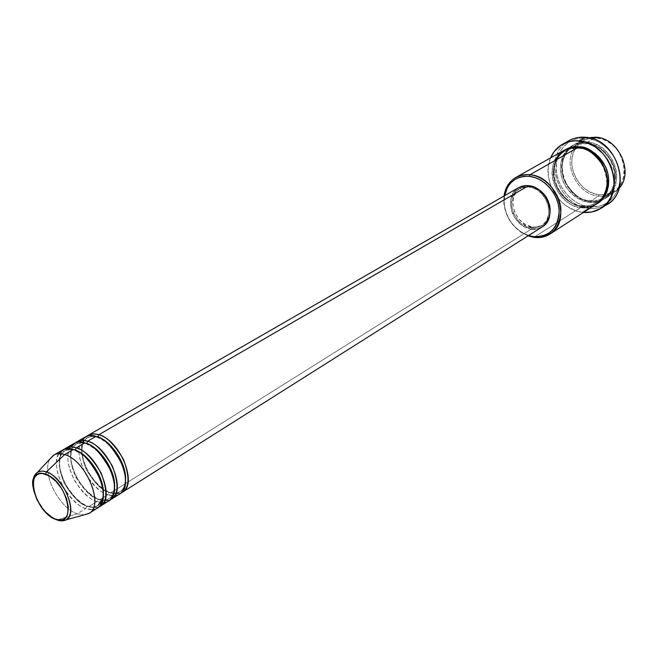 <?xml version="1.0" encoding="UTF-8"?>
<svg xmlns="http://www.w3.org/2000/svg" width="658" height="658" viewBox="0 0 658 658"><rect width="100%" height="100%" fill="white"/><g stroke="black" fill="none" stroke-linecap="round" stroke-linejoin="round"><path stroke-width="0.49" stroke-dasharray="3.29 2.47" d="M37.309 472.469C31.938 476.285 31.658 484.765 36.47 497.909C42.836 509.588 48.898 516.596 54.663 518.94C43.551 513.52 32.513 495.227 32.9 482.865M97.697 437.233L100.452 438.294L97.697 437.233C94.439 436.015 91.034 436.213 87.498 437.841C91.034 436.213 94.439 436.015 97.697 437.233M518.627 187.612C502.523 195.763 512.409 227.438 531.376 229.083L110.528 492.982L116.055 494.002L120.883 493.072L115.528 493.985L108.85 492.242C112.362 493.722 116.055 493.516 119.953 491.625C123.12 489.84 124.995 485.949 125.588 479.953C124.995 485.949 123.12 489.84 119.953 491.625C116.055 493.516 112.362 493.722 108.85 492.242L107.822 494.684L114.87 495.639M95.969 436.394L96.15 436.879L95.969 436.394M85.203 437.027C69.041 444.816 86.412 488.549 107.822 494.684L99.629 499.817L105.14 500.87L109.952 499.981L104.614 500.845L97.927 499.077C91.544 497.859 84.059 490.383 75.473 476.647C68.712 459.95 68.983 449.167 76.295 444.306C79.824 442.686 83.221 442.505 86.486 443.747L88.846 444.644M73.967 443.492C57.863 451.24 75.456 495.26 96.874 501.544L97.927 499.077C101.439 500.582 105.132 500.401 109.014 498.525C112.082 496.79 113.924 493.039 114.558 487.257C113.924 493.039 112.082 496.79 109.014 498.525C105.132 500.401 101.439 500.582 97.927 499.077L96.874 501.544L103.824 502.548M75.086 450.368L77.06 451.108L75.086 450.368C71.821 449.093 68.432 449.266 64.912 450.87C68.432 449.266 71.821 449.093 75.086 450.368M97.894 505.533L101.077 502.893C103.684 496.996 103.627 489.881 100.921 481.566C94.67 465.387 85.507 454.843 73.441 449.94L73.301 449.529L73.449 449.957C68.07 449.241 65.578 449.266 65.956 450.006L64.912 450.87C57.641 455.723 57.427 466.555 64.27 483.367C72.923 497.209 80.441 504.768 86.823 506.027L85.762 508.511L86.823 506.027C80.441 504.768 72.923 497.209 64.27 483.367C57.427 466.555 57.641 455.723 64.912 450.87L63.662 451.33C63.587 451.947 58.825 451.84 59.82 467.55C62.066 483.4 75.876 502.219 88.435 506.397C94.662 507.302 97.483 507.31 96.907 506.43L97.894 505.533C94.028 507.392 90.335 507.557 86.823 506.027L88.559 506.759L96.874 501.544L88.559 506.759L94.053 507.844L98.84 506.989L92.786 507.762L86.823 506.027C90.335 507.557 94.028 507.392 97.894 505.533C100.863 503.855 102.681 500.236 103.347 494.676L102.632 498.731M62.559 450.064C46.512 457.754 64.328 502.087 85.762 508.511L92.589 509.572M595.992 137.201L596.609 138.032C588.31 137.506 581.688 140.376 576.737 146.644C563.692 162.46 578.004 193.115 599.035 194.678L598.525 196.15C576.959 194.513 562.014 163.365 574.928 146.709C578.308 142.038 582.807 139.027 588.425 137.686L582.305 140.031L574.928 146.709C562.014 163.365 576.959 194.513 598.525 196.15L590.086 201.529L589.469 200.772C593.837 201.628 598.838 200.534 604.472 197.482C613.519 192.654 618.742 175.53 611.603 161.835C603.082 149.308 594.832 143.23 586.854 143.592L587.38 142.103C595.72 141.774 615.065 152.829 616.719 175.053C616.661 197.022 598.352 203.544 590.086 201.529C563.561 199.654 550.705 156.398 573.628 144.924L580.183 142.482L587.38 142.103L593.014 138.896L587.38 142.103C613.675 143.099 627.485 186 605.722 198.099C601.05 201.035 595.835 202.179 590.086 201.529L598.525 196.15L604.743 196.117L614.087 192.704L619.014 188.385C615.214 192.728 610.451 195.303 604.743 196.117L598.525 196.15L599.035 194.678L593.919 193.551L588.968 191.396L584.37 188.32L580.298 184.421L576.893 179.848L574.278 174.781L572.55 169.394L571.786 163.883L572.008 158.471L573.208 153.339L575.363 148.683L578.39 144.694L582.174 141.528L586.591 139.299L591.468 138.114L596.609 138.032L601.831 139.052L606.923 141.149L611.677 144.25L615.896 148.223L619.425 152.919L622.106 158.15L623.842 163.702L624.557 169.353L624.236 174.88L622.887 180.07L620.584 184.701L617.41 188.616L613.503 191.659L605.64 194.546C634.822 191.651 626.934 139.282 596.609 138.032L595.992 137.201M504.012 196.018L503.822 202.878C505.237 215.651 511.266 225.636 521.901 232.842L528.061 235.868C511.266 227.882 503.247 214.598 504.012 196.018M528.621 235.515L521.638 232.241C511.398 225.307 505.591 215.684 504.225 203.396L504.587 195.689L504.217 203.281L505.138 209.137L507.055 214.895L509.876 220.331L513.511 225.258L517.83 229.486L522.666 232.858L528.621 235.515M569.178 140.549C541.682 154.178 556.956 205.88 588.639 208.232L589.157 206.752C606.026 209.014 620.741 194.933 619.968 176.229C619.441 157.566 603.238 139.463 586.007 138.098L595.449 140.458L601.453 143.641L606.939 147.968L613.7 156.234L616.965 162.6L619.088 169.361L619.935 179.626L618.923 186.156L616.702 192.128L613.379 197.318L609.078 201.521L603.986 204.597L598.303 206.431L589.157 206.752L582.98 205.345L577.017 202.713L571.473 198.963L566.554 194.233L560.723 185.696L558.083 179.346L556.545 172.733L556.446 162.847L557.869 156.645L560.427 151.019L564.046 146.183L568.594 142.342L573.908 139.644L579.788 138.205L586.007 138.098L585.373 137.259L586.007 138.098C568.767 136.453 555.072 151.34 556.216 169.402C557.112 187.448 572.295 204.745 589.157 206.752L588.639 208.232C558.848 205.962 542.332 158.849 566.045 142.597M589.469 200.772L588.951 202.253C597.225 204.276 615.543 197.745 615.592 175.76C613.922 153.511 594.569 142.441 586.22 142.761L586.854 143.592C594.832 143.23 603.082 149.308 611.603 161.835C618.742 175.53 613.519 192.654 604.472 197.482C598.838 200.534 593.837 201.628 589.469 200.772C581.269 200.896 573.052 194.439 564.835 181.378C558.157 167.198 564.383 150.542 573.595 146.315C578.505 143.913 582.93 143 586.854 143.592L586.22 142.761L580.833 142.835L575.734 144.069L571.128 146.397L567.171 149.72L564.029 153.898L561.792 158.775L560.55 164.155L560.345 169.846L561.167 175.62L562.993 181.279L565.74 186.609L569.318 191.412L573.595 195.516L578.407 198.774L583.588 201.052L588.951 202.253L594.281 202.343L599.397 201.299L604.077 199.144L608.165 195.969L611.471 191.873L613.873 187.012L615.271 181.567L615.592 175.76L614.819 169.822L612.993 163.974L610.163 158.471L606.454 153.528L602.021 149.333L597.028 146.068L591.69 143.847L586.22 142.761C577.666 140.935 559.9 148.395 560.345 169.846C562.261 191.371 580.66 202.212 588.951 202.253L589.469 200.772L590.086 201.529C581.804 201.488 563.421 190.672 561.513 169.164C561.077 147.737 578.834 140.277 587.38 142.103L586.854 143.592C582.93 143 578.505 143.913 573.595 146.315C564.383 150.542 558.157 167.198 564.835 181.378C573.052 194.439 581.269 200.896 589.469 200.772M564.186 150.238C541.172 161.753 554.233 205.411 580.907 207.385L581.425 205.88C573.192 205.995 564.918 199.456 556.627 186.288C549.882 171.977 556.092 155.214 565.337 150.978C570.272 148.568 574.705 147.663 578.662 148.264L579.098 147.556L578.662 148.264C574.705 147.663 570.272 148.568 565.337 150.978C556.092 155.214 549.882 171.977 556.627 186.288C564.918 199.456 573.192 205.995 581.425 205.88L582.059 206.645L587.421 206.744L592.545 205.707L597.184 203.593C591.501 206.489 586.467 207.5 582.059 206.645L581.425 205.88C585.826 206.76 590.843 205.666 596.493 202.615C605.574 197.77 610.788 180.531 603.575 166.713C594.972 154.062 586.673 147.918 578.662 148.264L578.012 147.433L578.662 148.264C586.673 147.918 594.972 154.062 603.575 166.713C610.788 180.531 605.574 197.77 596.493 202.615C590.843 205.666 585.826 206.76 581.425 205.88L580.907 207.385L533.909 237.349L580.907 207.385C586.689 208.06 591.92 206.925 596.609 203.972M86.486 443.747C83.221 442.505 79.824 442.686 76.295 444.306C68.983 449.167 68.712 459.95 75.473 476.647C84.059 490.383 91.544 497.859 97.927 499.077L99.629 499.817C79.166 493.821 61.49 452.531 75.448 442.793C68.687 449.291 69.106 460.904 76.698 477.65C85.581 491.172 93.23 498.567 99.629 499.817L107.822 494.684C112.428 496.222 116.359 496.009 119.6 494.035M81.584 440.465C76.904 449.184 78.573 460.871 86.593 475.52C94.966 487.134 102.048 493.516 107.822 494.684L108.85 492.242L110.528 492.982C90.056 487.126 72.586 446.066 86.65 436.336C79.832 442.809 80.169 454.365 87.678 471.013C96.504 484.444 104.12 491.773 110.528 492.982L531.376 229.083L523.768 226.418L520.264 223.975L514.498 217.354L512.459 213.414L511.077 209.252L510.501 200.855L512.878 193.419L515.091 190.417M532.593 227.076L531.302 227.89C513.388 226.344 504.044 196.438 519.236 188.731L528.711 186.888L530.027 186.124L520.552 187.966C505.369 195.673 514.696 225.546 532.593 227.076L525.413 224.575L519.146 219.385L514.737 212.304L512.812 204.375L513.684 196.758L517.237 190.606L519.878 188.385L522.97 186.856L526.392 186.099L533.474 186.872L530.027 186.124L528.711 186.888C546.543 188.007 556.306 217.831 541.608 225.801L535.982 227.874L531.302 227.89L532.593 227.076L538.022 226.928L542.891 224.995C546.609 222.569 548.937 218.933 549.882 214.072L547.629 220.134L545.466 222.922L542.76 225.069L536.196 227.191L532.593 227.076M604.241 205.896C599.397 208.125 594.19 208.907 588.639 208.232L582.33 212.295C559.061 210.157 540.884 179.009 550.606 157.887L548.311 166.589L548.443 176.854L551.289 187.086L556.61 196.438L561.332 201.809L566.785 206.25L575.931 210.823L582.33 212.295L588.639 208.232C595.589 209.047 601.873 207.665 607.507 204.079M77.307 513.816L57.23 519.878L77.307 513.816C58.842 508.05 40.96 472.082 50.098 458.84C40.96 472.082 58.842 508.05 77.307 513.816L85.762 508.511L77.307 513.816L83.944 514.918L77.307 513.816M65.923 519.886L61.334 520.889L55.659 519.425M88.559 506.759C68.103 500.623 50.214 459.111 64.065 449.356C57.369 455.871 57.863 467.55 65.545 484.395C74.494 498.016 82.16 505.467 88.559 506.759M70.316 447.021C65.759 455.813 67.527 467.558 75.621 482.256C84.035 493.919 91.117 500.343 96.874 501.544C101.497 503.123 105.412 502.926 108.644 500.96M58.866 453.683C54.433 462.558 56.3 474.369 64.476 489.108C72.923 500.812 80.021 507.277 85.762 508.511C90.385 510.123 94.3 509.95 97.516 507.992M604.809 194.669L599.035 194.678L605.64 194.546M583.514 212.427L582.33 212.295L583.514 212.427M579.196 146.759C570.601 144.9 552.778 152.376 553.271 173.967C555.245 195.64 573.735 206.579 582.059 206.645L576.679 205.419L571.473 203.116L566.628 199.835L562.327 195.689L558.724 190.845L555.952 185.482L554.11 179.782L553.271 173.967L553.468 168.242L554.702 162.822L556.931 157.92L560.081 153.725L564.786 149.917M517.879 188.065L518.57 187.637M538.836 228.482L535.193 229.198M528.711 186.888L521.646 187.62L518.553 189.142L515.913 191.371L512.36 197.523L511.496 205.148L513.421 213.093L517.846 220.183L520.799 223.07L527.658 227.002L534.913 227.997L541.476 225.883L546.346 220.94L548.747 213.899L548.279 205.831L545.005 198L539.42 191.626L536.023 189.315L528.711 186.888M531.376 229.083L537.142 228.926L542.307 226.862M554.604 160.741C543.59 184.709 570.552 209.902 580.907 207.385M108.85 492.242C102.467 491.057 95.023 483.663 86.502 470.034C79.824 453.452 80.153 442.719 87.498 437.841C80.153 442.719 79.824 453.452 86.502 470.034C95.023 483.663 102.467 491.057 108.85 492.242M110.379 492.571C116.277 493.442 119.123 493.393 118.901 492.439L121.146 491.024L123.515 488.269C125.834 483.071 125.768 476.285 123.293 467.912C117.231 451.939 108.175 441.584 96.134 436.863C91.084 436.188 88.567 436.254 88.591 437.06L86.288 438.392L83.854 441.033C82.563 442.094 80.794 452.145 83.253 459.671C88.715 476.096 97.754 487.06 110.379 492.571M99.498 499.43C105.593 500.302 108.422 500.286 107.978 499.381L110.248 497.95L112.428 495.449C114.821 490.284 114.78 483.465 112.296 474.986C106.185 458.774 97.047 448.23 84.882 443.344C79.684 442.661 77.183 442.711 77.373 443.476L75.053 444.824L72.791 447.251C71.467 448.295 69.649 458.363 72.133 465.987C77.636 482.618 86.757 493.763 99.498 499.43M503.822 202.878L504.225 203.396M521.901 232.842L521.638 232.241M589.757 200.731L597.801 200.303L604.472 197.482C625.256 186.296 611.956 144.415 586.599 143.625L578.826 144.217L572.411 147.038C551.963 158.734 564.893 199.152 589.757 200.731M578.39 148.297C603.888 149.152 617.352 191.412 596.493 202.615C592.126 205.37 587.199 206.447 581.721 205.847C555.985 204.153 543.442 161.621 565.337 150.978L571.522 148.667L578.39 148.297M520.552 187.966L519.236 188.731M582.305 140.031L573.628 144.924M614.087 192.704L605.722 198.099M542.891 224.995L541.608 225.801"/><path stroke-width="0.99" d="M55.659 519.425L56.966 519.96L55.527 519.055C34.298 512.245 23.663 465.922 45.591 474.212L46.34 471.934C43.403 470.717 40.393 470.889 37.309 472.469C39.727 470.914 42.737 470.741 46.34 471.934L64.607 454.571C60.125 453.148 56.366 453.428 53.339 455.385L50.098 458.84L53.874 455.056C56.827 453.395 60.404 453.23 64.607 454.571L73.301 449.529C69.098 448.221 65.512 448.394 62.559 450.064L53.874 455.056M97.902 437.093L98.749 434.782C105.765 435.777 113.974 443.92 123.391 459.21C130.259 477.65 129.42 488.935 120.883 493.072L122.306 492.324C138.139 484.42 120.151 440.013 98.749 434.782L528.637 185.663L525.586 185.572L521.95 186.189L518.627 187.612L87.983 435.431C90.968 433.745 94.555 433.532 98.749 434.782L97.902 437.093M125.588 479.953C126.714 461.316 108.175 440.005 100.452 438.294C108.175 440.005 126.714 461.316 125.588 479.953M114.87 495.639C122.594 495.976 129.758 483.243 122.298 464.647C112.691 446.946 103.906 437.529 95.969 436.394C91.775 435.135 88.18 435.349 85.203 437.027L76.797 441.872C79.766 440.194 83.352 439.996 87.555 441.271C94.571 442.308 102.829 450.541 112.329 465.979C119.271 484.568 118.481 495.902 109.952 499.981L111.399 499.216C127.183 491.361 108.973 446.642 87.555 441.271L95.969 436.394L87.555 441.271L86.667 443.624L87.555 441.271C83.582 439.692 79.552 440.202 75.448 442.793L76.797 441.872M88.846 444.644C96.529 446.058 115.923 468.2 114.558 487.257C115.685 465.502 93.255 443.36 86.486 443.747M103.824 502.548C111.547 503.008 118.753 490.358 111.243 471.572C101.538 453.65 92.704 444.101 84.726 442.908C80.523 441.625 76.937 441.822 73.967 443.492L65.43 448.411C68.391 446.741 71.969 446.56 76.172 447.868C83.204 448.945 91.503 457.277 101.077 472.863C108.101 491.6 107.361 502.975 98.84 506.989L100.312 506.224C116.038 498.427 97.606 453.37 76.172 447.868L84.726 442.908L76.172 447.868L75.251 450.261L76.172 447.868C72.191 446.256 68.152 446.749 64.065 449.356L65.43 448.411M103.347 494.676C104.943 475.191 84.685 452.21 77.06 451.108C84.685 452.21 104.943 475.191 103.347 494.676M92.589 509.572C100.312 510.147 107.575 497.604 100.008 478.613C90.212 460.468 81.312 450.771 73.301 449.529L64.607 454.571C86.05 460.222 104.721 505.599 89.044 513.347L83.944 514.918L88.501 513.668C105.017 506.792 86.453 460.329 64.607 454.571L46.34 471.934C63.826 476.82 79.018 514.35 65.923 519.886L63.094 520.807L59.812 520.733L56.966 519.96L52.138 517.41L45.353 511.883L42.202 508.206L36.98 499.726L33.797 490.794L33.13 486.566L33.797 479.386L35.113 476.705L37.029 474.788L39.472 473.702L42.367 473.505L49.021 475.792L55.971 481.335L62.115 489.281L66.483 498.386L68.399 507.211L67.577 514.383L66.17 516.991L64.171 518.808L61.663 519.771L58.743 519.853L55.527 519.055C77.726 528.514 67.527 480.825 45.591 474.212L46.34 471.934C51.768 472.888 58.348 479.468 66.071 491.649C72.224 506.487 72.174 515.897 65.923 519.886L88.501 513.668M102.632 498.731L97.894 505.533M588.425 137.686L595.992 137.201L588.425 137.686M580.907 207.385C589.223 209.441 607.614 202.919 607.614 180.761C605.878 158.331 586.393 147.129 578.012 147.433L529.994 174.748C557.194 176.262 572.263 221.762 549.981 234.051C545.211 237.053 539.856 238.147 533.909 237.349L528.061 235.868L533.909 237.349L533.186 236.576L528.621 235.515L533.186 236.576L538.483 236.757L543.541 235.794L548.155 233.705L552.144 230.563L555.36 226.484L557.663 221.606L558.946 216.128L559.16 210.264L558.297 204.235L556.372 198.288L553.468 192.671L549.693 187.596L545.211 183.278L540.202 179.881L534.864 177.545L529.41 176.344L529.994 174.748C515.584 174.288 506.923 181.378 504.012 196.018C505.286 187.596 509.234 181.411 515.839 177.471C520.083 175.118 524.796 174.206 529.994 174.748L578.012 147.433L570.766 147.795L564.186 150.238L515.839 177.471M504.587 195.689C507.746 182.282 516.02 175.834 529.41 176.344L524.064 176.328L519.022 177.487L514.49 179.757L510.633 183.047L507.581 187.217L504.587 195.689M566.045 142.597C571.605 138.468 578.045 136.691 585.373 137.259C579.468 136.774 574.072 137.867 569.178 140.549L562.689 144.16M579.098 147.556L579.196 146.759C587.652 146.38 596.362 152.911 605.311 166.351C612.73 181.057 606.742 198.897 597.184 203.593L601.338 200.361L604.653 196.249L607.063 191.363L608.444 185.885L608.757 180.045L607.976 174.057L606.125 168.177L603.271 162.625L599.537 157.64L595.071 153.413L590.053 150.106L584.691 147.869L579.196 146.759L579.098 147.556M518.57 187.637L524.788 185.638L528.637 185.663L98.749 434.782C94.801 433.244 90.763 433.762 86.65 436.336L87.983 435.431M578.908 140.894L585.373 137.259L578.908 140.894C610.394 142.062 627.181 193.617 601.264 208.158C595.967 211.539 590.053 212.962 583.514 212.427L591.822 211.991L600.441 208.668L607.449 202.565L610.895 197.178L613.873 187.629L613.955 177.068L611.117 166.449L607.704 159.812L603.238 153.849L594.964 146.685L585.48 142.194L575.651 140.763L569.343 141.56L560.846 145.278L554.143 151.661L550.606 157.887C553.181 151.858 557.194 147.285 562.664 144.176C567.566 141.486 572.978 140.384 578.908 140.894M593.014 138.896L595.992 137.201L593.014 138.896M32.9 482.865C32.99 477.905 34.455 474.443 37.309 472.469C36.256 473.217 35.063 475.191 33.739 478.391C28.845 483.227 40.113 514.745 55.626 519.343C61.992 520.675 65.422 520.856 65.923 519.886M100.312 506.224L108.644 500.96C124.411 493.122 106.144 448.312 84.726 442.908C79.634 440.704 74.831 442.077 70.316 447.021M89.044 513.347L97.516 507.992C113.225 500.203 94.736 455.073 73.301 449.529C68.161 447.267 63.349 448.649 58.866 453.683M605.64 194.546L604.809 194.669M619.014 188.385C634.197 172.544 618.8 138.081 595.992 137.201C618.8 138.081 634.197 172.544 619.014 188.385M601.264 208.158L607.507 204.079C633.35 189.57 616.727 138.361 585.373 137.259C618.808 138.451 633.753 194.472 604.241 205.896M564.786 149.917L568.668 148.058L573.784 146.824L579.196 146.759M549.981 234.051L596.609 203.972C618.471 191.84 604.455 148.511 578.012 147.433C569.828 145.541 562.031 149.975 554.604 160.741M533.474 186.872L540.72 190.853L546.296 197.219L549.57 205.041L550.17 209.121L549.882 214.072C550.771 201.175 545.301 192.103 533.474 186.872M515.091 190.417L517.879 188.065M122.306 492.324L542.307 226.862C557.861 218.415 547.514 186.839 528.637 185.663L536.385 188.237L539.979 190.68L545.893 197.433L547.982 201.463L549.998 210.058L549.858 214.278L547.308 221.738L545.013 224.682L542.299 226.87M542.151 226.961L538.836 228.482M535.193 229.198L531.376 229.083M111.399 499.216L119.6 494.035C135.416 486.147 117.371 441.658 95.969 436.394C90.919 434.247 86.124 435.604 81.584 440.465M533.909 237.349C550.985 237.908 559.999 228.795 560.937 210.009C560.155 193.008 545.408 176.286 529.994 174.748L529.41 176.344C544.232 177.841 558.403 193.921 559.16 210.264C558.28 228.334 549.619 237.102 533.186 236.576L533.909 237.349M53.339 455.385L37.309 472.469"/></g></svg>
